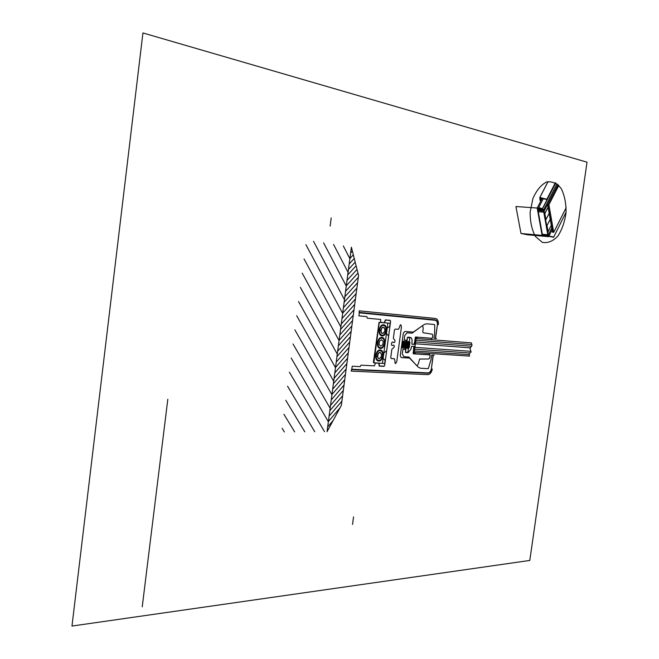 <?xml version="1.0" encoding="UTF-8"?>
<svg xmlns="http://www.w3.org/2000/svg" width="659" height="659" viewBox="0 0 659 659"><rect width="100%" height="100%" fill="white"/><g stroke="black" fill="none" stroke-linecap="round" stroke-linejoin="round"><path stroke-width="0.99" d="M547.695 234.966L542.555 234.637L547.678 235.098L547.934 235.823L546.171 235.658L547.909 236.013L542.028 234.942L543.032 235.032L542.258 233.896L537.785 209.035L537.357 209.002L537.966 208.755L537.307 208.705L543.057 209.908L537.876 209.537L543.098 209.9L543.502 210.855L538.041 210.46L543.502 210.855L543.535 211.976L538.246 211.588L543.617 212.14L538.279 211.745M542.472 234.497L548.354 234.868L548.617 236.68L542.11 235.387L537.184 208.03L543.84 209.62L543.708 212.009L538.255 211.613M543.98 211.234L543.518 211.201L543.98 211.234M543.84 209.62L540.85 209.405L543.84 209.62M543.774 209.529L540.289 209.282L543.774 209.529L556.987 183.812M537.184 208.03L515.923 206.522L537.184 208.03L542.176 198.359M527.546 234.777L548.601 236.68L527.538 234.777L520.997 233.484L542.11 235.387L520.997 233.484L515.923 206.522M548.675 236.597L547.761 236.515L548.675 236.597L552.86 228.343M542.39 234.34L548.214 234.859M548.206 234.917L542.423 234.398L548.206 234.917M547.876 236.004L542.991 235.56L547.876 236.004M542.258 233.896L541.838 233.854L542.258 233.896M566.172 207.774L553.733 232.322L552.481 232.199L547.637 204.644L548.708 204.718L547.637 204.644L552.481 232.199L553.552 232.289L548.708 204.718L547.637 204.644M566.172 207.684L553.733 232.322L552.67 232.232L553.733 232.322L548.898 204.768L553.733 232.322L552.67 232.232L553.733 232.322L548.708 204.718L558.667 185.311M553.552 232.289L552.481 232.199L553.552 232.289L548.807 204.743L553.552 232.289M587.021 162.18L529.795 560.447L71.979 626.05L142.929 32.95L587.021 162.18M406.661 340.472L404.206 339.838L404.807 335.431L406.99 332.853L412.188 333.166L422.04 325.941L422.773 326.304L423.21 328.083L422.781 331.856L423.202 332.754L432.213 334.171L432.757 335.357L432.345 338.355L415.565 336.996L414.091 344.352L411.9 344.187L412.023 341.148C412.18 338.948 411.546 337.688 410.129 337.35L407.69 337.153L406.661 340.472M415.211 353.932L429.207 354.847L429.404 353.43L415.401 352.499L415.211 353.932M417.493 337.153L431.472 338.289L431.283 339.698L417.295 338.586L417.493 337.153M469.455 356.091L414.239 352.425M471.432 342.894L416.134 338.495M469.34 354.657L414.437 350.934M469.999 352.985L414.684 349.146M470.897 351.338L414.923 347.351M470.394 347.861L415.417 343.767M471.432 346.222L415.656 341.972M471.852 344.542L415.903 340.176M438.359 324.648C438.622 321.106 437.634 319.047 435.393 318.462L359.237 310.834L359.04 312.358L435.204 319.879C436.892 320.315 437.642 321.88 437.452 324.566L435.55 338.446L436.456 338.52M380.663 321.897L380.68 319.458L367.269 318.19L366.849 316.625L358.891 315.867L359.295 312.827L435.146 320.282C436.843 320.727 437.592 322.284 437.395 324.969L435.344 338.561L433.943 338.166L434.578 333.462L434.759 325.266L434.314 324.508L426.579 323.783L424.116 324.525L413.374 332.087L404.741 331.469L403.341 333.116L400.277 355.778L401.207 357.59L409.56 358.101L418.3 367.178L420.516 368.249L428.276 368.653L430.945 359.946L431.596 355.259L433.087 355.077L431.406 368.645C430.871 371.297 429.717 372.714 427.946 372.895L351.799 369.246L352.203 366.223L360.185 366.626L361.008 365.16L374.46 365.86L375.449 363.043L378.892 363.233L379.114 366.099L383.958 366.355L384.675 365.498L390.622 321.287L390.144 320.348L385.317 319.895L384.337 322.688L380.902 322.375L380.663 321.897M405.483 349.122L402.913 349.385L402.319 353.792L403.769 356.626L408.942 357.071L416.645 365.547L417.46 365.3L418.366 363.628L419.61 359.056L428.82 358.982L429.676 357.895L430.08 354.904L429.404 354.674L413.275 353.809L413.811 346.395L411.62 346.239L410.928 349.237L408.045 352.68L405.606 352.516L405.483 349.122M432.279 369.04C431.571 372.533 430.047 374.403 427.707 374.642L351.239 371.108L351.436 369.6L427.897 373.233C429.676 373.052 430.829 371.635 431.365 368.991L433.26 355.152L434.174 355.209M327.045 431.661L351.387 247.207L358.562 275.462L341.337 405.425L327.045 431.661M330.694 404.016L347.68 275.305M282.101 428.276L284.375 431.958M283.914 414.28L294.672 431.884M285.734 400.26L304.787 431.818M287.555 386.223L314.738 431.744M289.375 372.162L324.525 431.678M291.196 358.084L328.363 421.711M293.024 343.982L330.143 408.234M294.853 329.854L331.922 394.733M296.682 315.71L333.701 381.215M298.519 301.542L335.489 367.681M300.356 287.357L337.276 354.122M302.201 273.147L339.072 340.555M304.038 258.921L340.86 326.955M305.891 244.67L342.655 313.338M313.519 241.318L344.459 299.705M323.627 242.891L346.263 286.055M333.569 244.44L348.067 272.381M343.331 245.955L349.871 258.69M379.296 322.3L390.35 323.314L384.947 363.488L373.859 362.887L379.296 322.3M380.597 330.488L381.528 333.207L383.744 333.075L385.037 330.225L384.115 327.498L381.899 327.63L380.597 330.488M379.452 341.197L381.561 339.731L383.241 341.477L382.805 344.69L380.704 346.156L379.016 344.418L379.452 341.197M381.775 338.133C385.935 338.413 384.634 348.084 380.49 347.754C376.305 347.524 377.615 337.754 381.775 338.133M381.874 337.392C386.668 337.713 385.169 348.875 380.383 348.496C375.564 348.232 377.072 336.955 381.874 337.392M383.472 325.538C387.616 325.859 386.314 335.546 382.179 335.167C378.002 334.896 379.312 325.109 383.472 325.538M383.571 324.796C388.357 325.175 386.849 336.345 382.072 335.909C377.253 335.596 378.768 324.302 383.571 324.796M378.48 358.595L377.212 356.255L378.175 353.175L380.408 352.45L381.668 354.789L380.704 357.862L378.48 358.595M380.086 350.72C384.246 350.942 382.945 360.613 378.801 360.325C374.617 360.143 375.927 350.39 380.086 350.72M380.185 349.978C384.98 350.242 383.489 361.387 378.703 361.066C373.875 360.86 375.383 349.591 380.185 349.978M409.865 337.836L407.905 352.268L405.499 352.112L407.46 337.647L409.865 337.836M414.107 346.337L413.127 353.512L414.083 353.578L415.055 346.403L414.107 346.337M414.363 344.451L415.343 337.268L416.29 337.342L415.31 344.517L414.363 344.451M414.041 353.858L416.29 337.342M402.567 340.876L401.595 348.076M409.503 341.403L408.539 348.562M409.964 342.309L409.231 347.738M408.811 342.227L408.078 347.655M407.204 341.23L406.232 348.397M408.358 341.313L407.386 348.479M407.666 342.136L406.924 347.573M404.89 341.049L403.918 348.24M403.728 340.958L402.756 348.158M406.051 341.14L405.071 348.323M405.351 341.963L404.61 347.408M403.028 341.79L402.295 347.244M404.189 341.873L403.456 347.326M406.504 342.054L405.771 347.491M379.065 322.35L384.518 322.852L385.499 320.06L390.103 320.496L390.598 321.468L389.617 326.469L385.54 329.269L384.741 328.899C381.1 322.605 379.082 337.639 384.312 332.095L385.185 331.864L388.629 336.098L386.66 350.736L382.162 354.385L381.363 354.031C377.714 347.861 375.704 362.845 380.935 357.219L381.816 356.972L385.062 360.3L384.699 365.325L383.958 366.206L379.337 365.959L379.114 363.101L373.645 362.796L373.398 362.335L379.065 322.35M394.807 340.126C395.243 341.897 394.799 342.696 393.472 342.523C391.421 340.102 390.457 347.219 393.118 345.151C394.469 345.168 394.692 346.016 393.785 347.68L391.883 349.163L390.746 357.615L391.232 358.554L394.387 358.743L394.955 360.893C394.881 364.328 395.499 364.468 396.809 361.313L401.422 327.177C400.985 323.874 400.342 323.923 399.494 327.317L398.357 329.352L395.211 329.08L394.477 329.937L393.332 338.397L394.807 340.126M382.451 363.356L387.863 323.083M471.416 343.051L472.058 345.225L469.991 348.504L471.119 352.021L469.282 353.611L469.439 356.239M142.229 606.84L167.814 399.263M566.048 212.478C564.829 221.704 562.078 229.604 557.802 236.177C552.901 241.268 547.744 243.328 542.341 242.364L535.454 236.54C531.879 229.892 530.108 221.77 530.141 212.182L532.9 198.573C536.467 190.443 540.998 184.924 546.5 182.008C552.085 181.118 556.979 183.293 561.18 188.523C564.532 195.245 566.155 203.227 566.048 212.478M544.136 211.44L548.321 234.777L547.835 234.975L543.733 211.885L557.926 184.594M548.898 204.768L558.799 185.451M541.443 198.194L540.256 200.501L539.828 198.112L540.059 200.46L539.952 197.543L546.962 199.512L539.828 198.112L546.962 199.512L555.529 182.848M540.256 200.501L539.952 197.543L546.904 199.207L555.364 182.757M542.538 208.714L538.7 207.601L542.538 208.714L555.768 182.988M542.497 208.466L555.644 182.905M539.705 197.708L548.033 181.596M539.746 197.725L548.074 181.612M545.965 219.595L544.82 213.516L545.965 219.595L549.96 211.786M548.889 205.723L544.894 213.532M548.873 205.6L544.82 213.516M538.7 207.601L543.321 198.631M540.223 200.46L541.418 198.153M551.015 217.824L546.962 225.609L550.998 217.701M553.601 237.265L566.065 212.239L553.601 237.265L548.815 236.309L553.601 237.265M548.329 234.81L552.539 226.515M552.069 223.829L548.107 231.63L547.036 225.625M548.107 231.63L546.962 225.609M548.947 236.046L553.552 236.968L548.947 236.046M327.671 426.917L333.149 420.458M328.38 421.538L340.036 407.822M329.096 416.142L341.914 401.1M329.805 410.755L342.622 395.746M330.521 405.359L343.331 390.392M331.23 399.964L344.039 385.037M331.947 394.56L344.748 379.683M332.655 389.156L345.464 374.32M333.372 383.744L346.173 368.949M334.08 378.34L346.881 363.587M334.797 372.92L347.598 358.216M335.513 367.508L348.306 352.837M336.23 362.088L349.023 347.458M336.947 356.659L349.731 342.079M337.655 351.239L350.448 336.691M338.372 345.81L351.165 331.312M339.088 340.373L351.873 325.917M339.813 334.937L352.59 320.529M340.53 329.5L353.306 315.126M341.247 324.055L354.023 309.73M341.963 318.61L354.74 304.326M342.68 313.165L355.456 298.922M343.405 307.712L356.173 293.51M344.122 302.259L356.89 288.107M344.838 296.805L357.606 282.686M345.563 291.344L358.323 277.274M346.28 285.874L357.952 273.048M347.005 280.413L357.03 269.424M347.73 274.943L356.107 265.783M348.446 269.465L355.176 262.134M349.171 263.987L354.245 258.476M349.896 258.509L353.315 254.802M350.621 253.031L352.384 251.12M352.54 524.432L353.545 516.928M330.143 226.07L331.213 217.907M548.28 234.793L542.365 234.266M547.761 234.892L542.431 234.415M547.909 236.013L543.049 235.576"/></g></svg>
